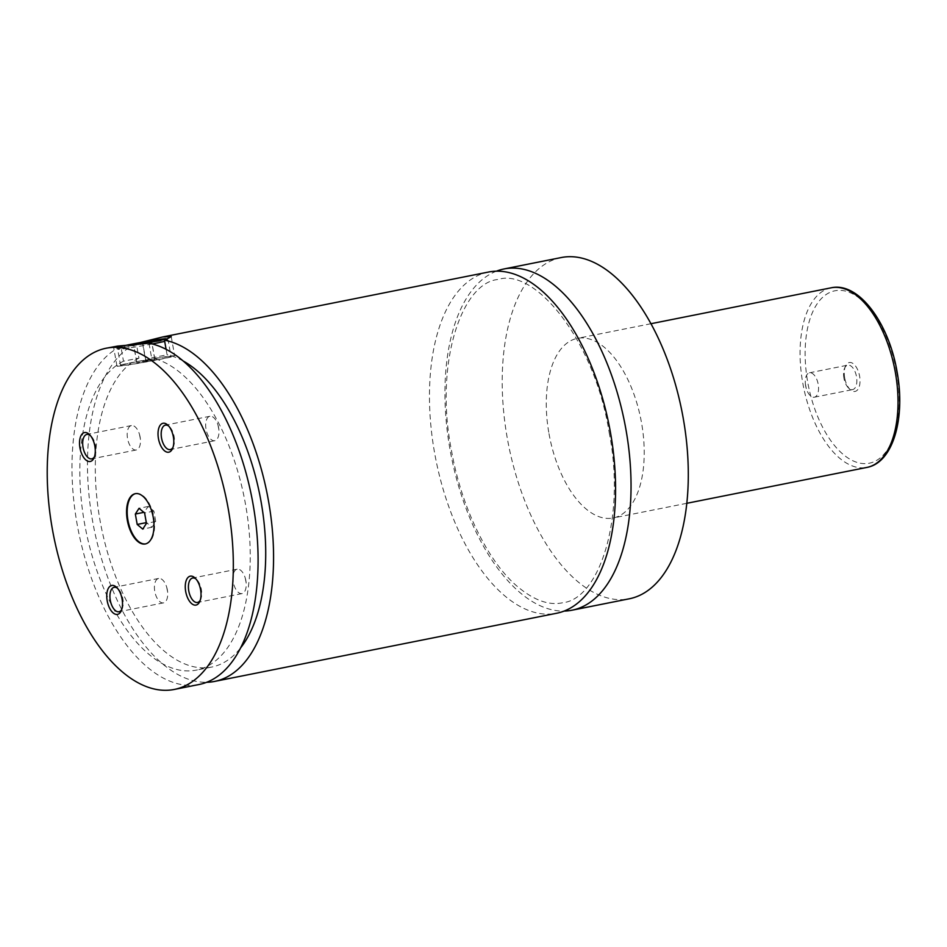 <?xml version="1.0" encoding="UTF-8"?>
<svg xmlns="http://www.w3.org/2000/svg" width="947" height="947" viewBox="0 0 947 947"><rect width="100%" height="100%" fill="white"/><g stroke="black" fill="none" stroke-linecap="round" stroke-linejoin="round"><path stroke-width="0.71" stroke-dasharray="4.74 3.55" d="M488.522 272.038A173.976 88.296 -101.3 0 0 434.626 453.057A173.976 88.296 -101.3 0 0 556.505 613.289M145.589 543.898A25.64 13.009 -101.3 0 0 145.897 543.85A25.64 13.009 -101.3 0 0 153.84 517.169A25.64 13.009 -101.3 0 0 135.883 493.553A25.64 13.009 -101.3 0 0 135.575 493.624M125.904 345.359A23.805 0.829 -10.1 0 0 119.168 347.111A23.805 0.829 -10.1 0 0 122.483 346.981A23.805 0.829 -10.1 0 0 140.203 344.223M152.218 343.95A25.64 0.888 169.9 0 1 121.252 349.088A25.64 0.888 169.9 0 1 117.677 349.265A25.64 0.888 169.9 0 1 117.688 349.23A25.64 0.888 169.9 0 1 136.546 345.039A25.64 0.888 169.9 0 1 164.589 340.458A25.64 0.888 169.9 0 1 168.14 340.245A25.64 0.888 169.9 0 1 168.164 340.281A25.64 0.888 169.9 0 1 164.683 341.358M167.477 356.676A25.64 0.888 169.9 0 1 171.052 356.498A25.64 0.888 169.9 0 1 152.597 360.653A25.64 0.888 169.9 0 1 124.14 365.305A25.64 0.888 169.9 0 1 120.565 365.483A25.64 0.888 169.9 0 1 139.02 361.328A25.64 0.888 169.9 0 1 167.477 356.676M139.931 342.613L136.344 343.489L138.949 358.12L123.477 361.198L120.873 346.578C112.444 347.336 111.332 347.182 117.523 346.105M121.05 365.921A29.298 1.018 169.9 0 1 116.966 366.122A29.298 1.018 169.9 0 1 138.049 361.375A29.298 1.018 169.9 0 1 170.567 356.06A29.298 1.018 169.9 0 1 174.662 355.847A29.298 1.018 169.9 0 1 153.568 360.594A29.298 1.018 169.9 0 1 121.05 365.921M116.966 366.122L113.545 346.933L114.729 346.519M844.688 377.877A14.738 7.481 78.7 0 1 845.493 366.169A14.738 7.481 78.7 0 1 853.058 363.553A14.738 7.481 78.7 0 1 859.592 376.113A14.738 7.481 78.7 0 1 857.935 389.371A14.738 7.481 78.7 0 1 850.146 389.537A14.738 7.481 78.7 0 1 844.688 377.877M843.919 378.125A12.453 6.321 78.7 0 1 844.594 368.241A12.453 6.321 78.7 0 1 847.778 365.163A12.453 6.321 78.7 0 1 856.502 376.634A12.453 6.321 78.7 0 1 852.643 389.596A12.453 6.321 78.7 0 1 848.524 387.974A12.453 6.321 78.7 0 1 843.919 378.125M805.613 385.76A12.453 6.321 78.7 0 1 805.352 383.807A12.453 6.321 78.7 0 1 809.472 372.798A12.453 6.321 78.7 0 1 818.196 384.269A12.453 6.321 78.7 0 1 814.337 397.219A12.453 6.321 78.7 0 1 806.311 388.637A12.453 6.321 78.7 0 1 805.613 385.76M121.713 609.596A12.453 6.321 -101.3 0 0 122.187 608.672A12.453 6.321 -101.3 0 0 122.861 598.788A12.453 6.321 -101.3 0 0 118.257 588.927A12.453 6.321 -101.3 0 0 117.464 588.265M167.359 589.922A12.453 6.321 -101.3 0 0 166.66 587.045A12.453 6.321 -101.3 0 0 158.634 578.451A12.453 6.321 -101.3 0 0 154.775 591.402A12.453 6.321 -101.3 0 0 163.5 602.872A12.453 6.321 -101.3 0 0 167.619 591.863A12.453 6.321 -101.3 0 0 167.359 589.922M200.219 600.315A12.453 6.321 -101.3 0 0 200.693 599.392A12.453 6.321 -101.3 0 0 201.368 589.508A12.453 6.321 -101.3 0 0 196.763 579.647A12.453 6.321 -101.3 0 0 195.97 578.972M245.865 580.641A12.453 6.321 -101.3 0 0 245.166 577.765A12.453 6.321 -101.3 0 0 237.141 569.171A12.453 6.321 -101.3 0 0 233.282 582.121A12.453 6.321 -101.3 0 0 242.006 593.591A12.453 6.321 -101.3 0 0 246.125 582.583A12.453 6.321 -101.3 0 0 245.865 580.641M172.981 447.41A12.453 6.321 -101.3 0 0 173.455 446.487A12.453 6.321 -101.3 0 0 174.13 436.603A12.453 6.321 -101.3 0 0 169.525 426.754A12.453 6.321 -101.3 0 0 168.732 426.079M218.627 427.736A12.453 6.321 -101.3 0 0 217.928 424.86A12.453 6.321 -101.3 0 0 209.903 416.266A12.453 6.321 -101.3 0 0 206.044 429.228A12.453 6.321 -101.3 0 0 214.768 440.698A12.453 6.321 -101.3 0 0 218.887 429.689A12.453 6.321 -101.3 0 0 218.627 427.736M94.487 456.691A12.453 6.321 -101.3 0 0 94.949 455.767A12.453 6.321 -101.3 0 0 95.623 445.883A12.453 6.321 -101.3 0 0 91.019 436.034A12.453 6.321 -101.3 0 0 90.225 435.36M140.12 437.029A12.453 6.321 -101.3 0 0 139.422 434.14A12.453 6.321 -101.3 0 0 131.396 425.558A12.453 6.321 -101.3 0 0 127.537 438.508A12.453 6.321 -101.3 0 0 136.261 449.979A12.453 6.321 -101.3 0 0 140.381 438.97A12.453 6.321 -101.3 0 0 140.12 437.029M548.988 433.643A91.563 46.474 -101.3 0 0 613.147 517.985A91.563 46.474 -101.3 0 0 641.51 422.705A91.563 46.474 -101.3 0 0 577.362 338.375A91.563 46.474 -101.3 0 0 548.988 433.643M561.251 257.548A173.976 88.296 -101.3 0 0 507.355 438.568A173.976 88.296 -101.3 0 0 629.246 598.8M496.394 271.185A173.976 88.296 -101.3 0 0 450.097 449.979A173.976 88.296 -101.3 0 0 564.116 611.075M136.344 343.489A173.976 88.296 -101.3 0 0 92.617 521.205A173.976 88.296 -101.3 0 0 206.624 682.29M138.949 358.12A159.333 80.862 -101.3 0 0 100.015 520.329A159.333 80.862 -101.3 0 0 211.643 667.067A159.333 80.862 -101.3 0 0 240.455 648.091M123.477 361.198A159.333 80.862 -101.3 0 0 84.543 523.407A159.333 80.862 -101.3 0 0 196.159 670.145A159.333 80.862 -101.3 0 0 245.522 504.372A159.333 80.862 -101.3 0 0 151.603 357.871L167.074 354.794L166.092 349.301M120.873 346.578A173.976 88.296 -101.3 0 0 77.145 524.283A173.976 88.296 -101.3 0 0 199.024 684.515M148.999 343.252L151.603 357.871M183.268 361.032A159.333 80.862 -101.3 0 0 167.074 354.794M145.649 360.641L154.906 359.552L136.877 362.772L145.649 360.641L142.571 343.347M154.74 359.209L151.603 341.547M154.906 359.552L151.698 341.536M145.968 361.328L142.76 343.311M136.877 362.772L133.669 344.755M136.711 362.429L133.503 344.412M144.619 512.197L146.477 522.602L152.029 527.254L155.734 521.501L153.876 511.108L148.324 506.444L143.873 512.351M148.324 506.444L139.043 508.302M153.876 511.108L144.595 512.954M155.734 521.501L146.442 523.36M152.029 527.254L142.748 529.101M831.158 287.805A91.563 46.474 -101.3 0 0 802.784 383.085A91.563 46.474 -101.3 0 0 866.943 467.416M896.549 371.745A87.905 44.616 78.7 0 1 867.547 463.485A87.905 44.616 78.7 0 1 807.732 382.245A87.905 44.616 78.7 0 1 836.734 290.504A87.905 44.616 78.7 0 1 896.549 371.745M609.134 432.341C626.204 518.506 599.001 599.534 562.459 602.777C548.538 605.784 533.066 599.972 516.044 585.341C487.137 560.068 461.106 506.408 451.376 449.908C434.306 363.743 461.509 282.715 498.051 279.483C535.091 267.421 594.846 340.754 609.134 432.341M135.883 493.553L135.267 493.683M166.885 339.369L168.14 340.245L171.052 356.498M844.594 368.241L845.493 366.169M809.472 372.798L847.778 365.163M806.311 388.637L805.352 383.807M118.257 588.927L116.635 587.365M158.634 578.451L114.137 587.318M167.619 591.863L166.66 587.045M196.763 579.647L195.141 578.084M237.141 569.171L192.643 578.037M246.125 582.583L245.166 577.765M169.525 426.754L167.903 425.191M209.903 416.266L165.405 425.132M218.887 429.689L217.928 424.86M91.019 436.034L89.397 434.472M131.396 425.558L86.899 434.413M140.381 438.97L139.422 434.14M686.776 503.307L613.147 517.985M211.643 667.067L196.159 670.145M650.991 323.708L577.362 338.375M136.261 449.979L91.764 458.845M94.949 455.767L94.049 457.839M214.768 440.698L170.271 449.565M173.455 446.487L172.555 448.558M242.006 593.591L197.509 602.458M200.693 599.392L199.793 601.452M163.5 602.872L119.002 611.738M122.187 608.672L121.287 610.732M814.337 397.219L852.643 389.596M848.524 387.974L850.146 389.537M171.241 336.659L174.662 355.847M120.565 365.483L117.677 349.265M119.168 347.111L117.688 349.23M145.897 543.85L145.282 543.969"/><path stroke-width="1.42" d="M206.624 682.29A173.976 88.296 -101.3 0 0 214.507 681.438L556.505 613.289A173.976 88.296 -101.3 0 0 610.413 432.27A173.976 88.296 -101.3 0 0 488.522 272.038L162.825 336.931L139.931 342.613M153.225 517.287A25.64 13.009 -101.3 0 0 135.267 493.683A25.64 13.009 -101.3 0 0 127.324 520.353A25.64 13.009 -101.3 0 0 145.282 543.969A25.64 13.009 -101.3 0 0 153.225 517.287M135.575 493.624A25.64 13.009 -101.3 0 0 127.94 520.234A25.64 13.009 -101.3 0 0 145.589 543.898M140.203 344.223A23.805 0.829 -10.1 0 0 166.021 338.766A23.805 0.829 -10.1 0 0 162.718 338.967A23.805 0.829 -10.1 0 0 125.904 345.359M164.683 341.358A25.64 0.888 169.9 0 1 152.218 343.95M214.507 681.438A173.976 88.296 -101.3 0 0 268.403 500.418A173.976 88.296 -101.3 0 0 164.47 340.174L171.241 336.659L162.825 336.931M106.277 348.2L117.523 346.105L148.999 343.252A173.976 88.296 -101.3 0 1 252.932 503.496A173.976 88.296 -101.3 0 1 199.024 684.515L174.272 689.452A173.976 88.296 -101.3 0 0 228.168 508.432A173.976 88.296 -101.3 0 0 106.277 348.2A173.976 88.296 -101.3 0 0 52.381 529.219A173.976 88.296 -101.3 0 0 174.272 689.452M122.08 599.037A14.738 7.481 -101.3 0 0 116.635 587.365A14.738 7.481 -101.3 0 0 108.846 587.531A14.738 7.481 -101.3 0 0 107.189 600.789A14.738 7.481 -101.3 0 0 113.723 613.36A14.738 7.481 -101.3 0 0 121.287 610.732A14.738 7.481 -101.3 0 0 122.08 599.037M117.464 588.265A12.453 6.321 -101.3 0 0 114.137 587.318A12.453 6.321 -101.3 0 0 110.278 600.268A12.453 6.321 -101.3 0 0 119.002 611.738A12.453 6.321 -101.3 0 0 121.713 609.596M200.586 589.756A14.738 7.481 -101.3 0 0 195.141 578.084A14.738 7.481 -101.3 0 0 187.352 578.25A14.738 7.481 -101.3 0 0 185.695 591.508A14.738 7.481 -101.3 0 0 192.229 604.068A14.738 7.481 -101.3 0 0 199.793 601.452A14.738 7.481 -101.3 0 0 200.586 589.756M195.97 578.972A12.453 6.321 -101.3 0 0 192.643 578.037A12.453 6.321 -101.3 0 0 188.784 590.987A12.453 6.321 -101.3 0 0 197.509 602.458A12.453 6.321 -101.3 0 0 200.219 600.315M173.36 436.851A14.738 7.481 -101.3 0 0 167.903 425.191A14.738 7.481 -101.3 0 0 160.114 425.357A14.738 7.481 -101.3 0 0 158.457 438.615A14.738 7.481 -101.3 0 0 164.991 451.174A14.738 7.481 -101.3 0 0 172.555 448.558A14.738 7.481 -101.3 0 0 173.36 436.851M168.732 426.079A12.453 6.321 -101.3 0 0 165.405 425.132A12.453 6.321 -101.3 0 0 161.546 438.094A12.453 6.321 -101.3 0 0 170.271 449.565A12.453 6.321 -101.3 0 0 172.981 447.41M94.854 446.132A14.738 7.481 -101.3 0 0 89.397 434.472A14.738 7.481 -101.3 0 0 81.62 434.637A14.738 7.481 -101.3 0 0 79.95 447.895A14.738 7.481 -101.3 0 0 86.485 460.455A14.738 7.481 -101.3 0 0 94.049 457.839A14.738 7.481 -101.3 0 0 94.854 446.132M90.225 435.36A12.453 6.321 -101.3 0 0 86.899 434.413A12.453 6.321 -101.3 0 0 83.04 447.375A12.453 6.321 -101.3 0 0 91.764 458.845A12.453 6.321 -101.3 0 0 94.487 456.691M564.116 611.075A173.976 88.296 -101.3 0 0 571.988 610.211L629.246 598.8A173.976 88.296 -101.3 0 0 683.142 417.781A173.976 88.296 -101.3 0 0 561.251 257.548L503.993 268.96A173.976 88.296 -101.3 0 0 496.394 271.185M571.988 610.211A173.976 88.296 -101.3 0 0 625.884 429.192A173.976 88.296 -101.3 0 0 503.993 268.96M240.455 648.091A159.333 80.862 -101.3 0 0 261.005 501.294A159.333 80.862 -101.3 0 0 183.268 361.032M166.092 349.301L164.47 340.174M142.571 343.347L142.441 342.625L133.669 344.755L151.698 341.536L142.441 342.625M139.043 508.302L135.338 514.043L137.197 524.449L142.748 529.101L146.442 523.36L144.595 512.954L139.043 508.302M143.873 512.351L135.338 514.043M146.311 522.626L137.197 524.449M831.158 287.805C858.669 281.638 888.842 322.974 897.058 371.721C905.652 417.793 893.258 462.704 866.943 467.416A91.563 46.474 -101.3 0 0 895.306 372.135A91.563 46.474 -101.3 0 0 831.158 287.805L650.991 323.708M166.021 338.766L166.885 339.369M866.943 467.416L686.776 503.307"/></g></svg>
